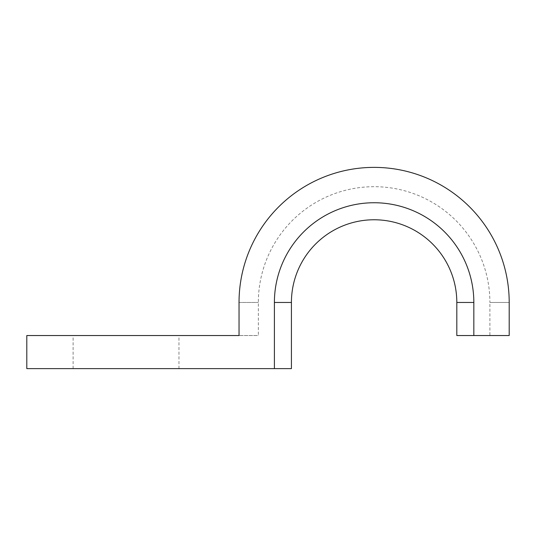 <?xml version="1.0" encoding="UTF-8"?>
<svg xmlns="http://www.w3.org/2000/svg" width="536" height="536" viewBox="0 0 536 536"><rect width="100%" height="100%" fill="white"/><g stroke="black" fill="none" stroke-linecap="round" stroke-linejoin="round"><path stroke-width="0.4" stroke-dasharray="2.68 2.01" d="M239.036 302.465L258.345 302.465L239.036 302.465A135.085 135.085 0 0 1 374.115 167.379A135.085 135.085 0 0 1 509.2 302.465L509.2 335.543L489.891 335.543L489.891 302.465L509.2 302.465L489.891 302.465A115.769 115.769 0 0 0 374.115 186.689A115.769 115.769 0 0 0 258.345 302.465L258.345 335.543L239.036 335.543L258.345 335.543M126.034 335.543L73.11 335.543L126.034 335.543M126.034 368.621L73.11 368.621L126.034 368.621M291.423 302.465L274.399 302.465L274.399 368.621L291.423 368.621M456.813 302.465L473.837 302.465L473.837 335.543L456.813 335.543M489.891 335.543L473.837 335.543M239.036 335.543L26.8 335.543L26.8 368.621L274.399 368.621M73.11 368.621L73.11 335.543M178.957 368.621L178.957 335.543"/><path stroke-width="0.8" d="M456.813 302.465L456.813 335.543L473.837 335.543L473.837 302.465A99.723 99.723 0 0 0 374.115 202.742A99.723 99.723 0 0 0 274.399 302.465A99.723 99.723 0 0 1 374.115 202.742A99.723 99.723 0 0 1 473.837 302.465L456.813 302.465A82.691 82.691 0 0 0 374.115 219.767A82.691 82.691 0 0 0 291.423 302.465L291.423 368.621L26.8 368.621L26.8 335.543L239.036 335.543L239.036 302.465L239.036 335.543M473.837 335.543L509.2 335.543L509.2 302.465A135.085 135.085 0 0 0 374.115 167.379A135.085 135.085 0 0 0 239.036 302.465M291.423 302.465L274.399 302.465L274.399 368.621"/></g></svg>
